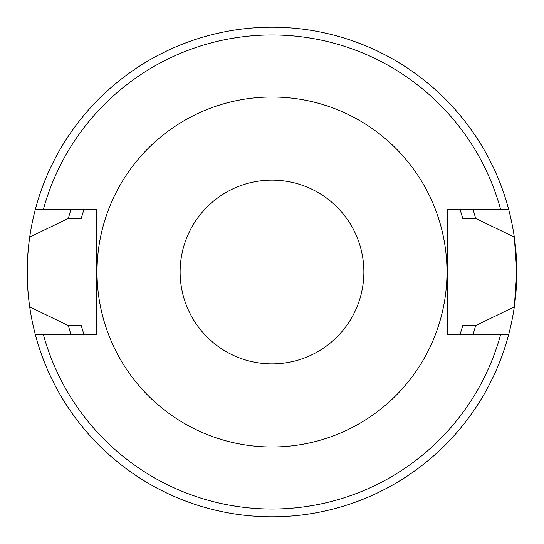 <?xml version="1.0" encoding="UTF-8"?>
<svg xmlns="http://www.w3.org/2000/svg" width="544" height="544" viewBox="0 0 544 544"><rect width="100%" height="100%" fill="white"/><g stroke="black" fill="none" stroke-linecap="round" stroke-linejoin="round"><path stroke-width="0.82" d="M272 363.882A91.882 91.882 0 0 1 192.433 226.059A91.882 91.882 0 0 1 351.567 226.059A91.882 91.882 0 0 1 272 363.882M272 446.984A174.984 174.984 0 0 0 446.984 272A174.984 174.984 0 0 0 272 97.016A174.984 174.984 0 0 0 97.016 272A174.984 174.984 0 0 0 272 446.984M460.04 209.44L462.781 218.396L475.619 218.396L514.298 237.102L516.8 272L514.298 306.898L475.619 325.604L462.781 325.604L460.04 334.56M500.623 209.44L508.674 209.44A244.8 244.8 0 0 1 508.674 334.56L447.637 334.56L447.637 209.44L500.623 209.44A237.028 237.028 0 0 0 43.377 209.44L96.363 209.44L96.363 334.56L35.326 334.56A244.8 244.8 0 0 1 29.702 306.898C26.438 283.696 26.438 260.433 29.702 237.102A244.8 244.8 0 0 1 35.326 209.44L43.377 209.44M475.619 325.604A210.562 210.562 0 0 1 473.049 334.56M70.951 334.56A210.562 210.562 0 0 1 68.381 325.604L29.702 306.898A244.8 244.8 0 0 1 29.702 237.102L68.381 218.396L81.219 218.396L83.96 209.44M83.96 334.56L81.219 325.604L68.381 325.604M508.674 334.56A244.8 244.8 0 0 1 35.326 334.56A244.8 244.8 0 0 0 508.674 334.56M68.381 218.396A210.562 210.562 0 0 1 70.951 209.44M473.049 209.44A210.562 210.562 0 0 1 475.619 218.396M29.702 306.898A244.8 244.8 0 0 1 272 27.2A244.8 244.8 0 0 1 508.674 209.44M514.298 237.102A244.8 244.8 0 0 0 272 27.2A244.8 244.8 0 0 1 514.298 306.898M29.702 237.102A244.8 244.8 0 0 1 35.326 209.44M500.623 334.56A237.028 237.028 0 0 1 43.377 334.56"/></g></svg>
